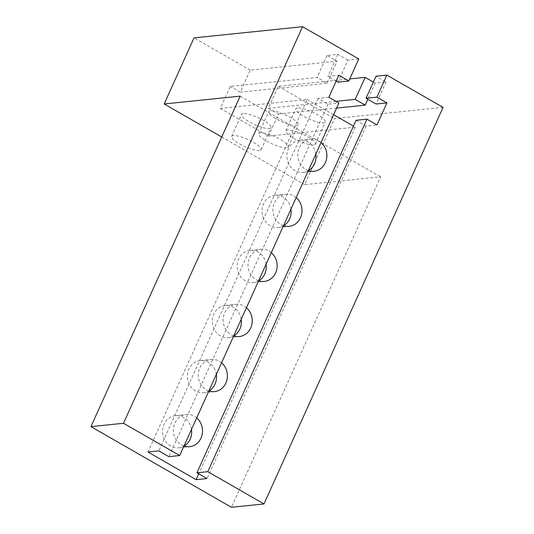 <?xml version="1.0" encoding="UTF-8"?>
<svg xmlns="http://www.w3.org/2000/svg" width="534" height="534" viewBox="0 0 534 534"><rect width="100%" height="100%" fill="white"/><g stroke="black" fill="none" stroke-linecap="round" stroke-linejoin="round"><path stroke-width="0.4" stroke-dasharray="2.67 2" d="M308.338 170.646A16.18 14.538 -95.9 0 1 305.842 169.518A16.18 14.538 -95.9 0 1 297.965 152.07A16.18 14.538 -95.9 0 1 310.648 139.1A16.18 14.538 -95.9 0 1 318.771 140.876A16.18 14.538 -95.9 0 1 321.054 142.491M315.821 154.072A16.18 14.538 84.1 0 0 307.918 141.991A16.18 14.538 84.1 0 0 299.794 140.222A16.18 14.538 84.1 0 0 287.112 153.185A16.18 14.538 84.1 0 0 294.988 170.633A16.18 14.538 84.1 0 0 303.112 172.409A16.18 14.538 84.1 0 0 308.418 170.673M258.603 280.804A16.18 14.538 -95.9 0 1 256.1 279.676A16.18 14.538 -95.9 0 1 248.23 262.227A16.18 14.538 -95.9 0 1 260.912 249.265A16.18 14.538 -95.9 0 1 269.036 251.033A16.18 14.538 -95.9 0 1 271.312 252.649M266.086 264.23A16.18 14.538 84.1 0 0 258.182 252.155A16.18 14.538 84.1 0 0 250.059 250.379A16.18 14.538 84.1 0 0 237.376 263.342A16.18 14.538 84.1 0 0 245.246 280.791A16.18 14.538 84.1 0 0 253.37 282.566A16.18 14.538 84.1 0 0 258.676 280.831M208.861 390.961A16.18 14.538 -95.9 0 1 206.364 389.833A16.18 14.538 -95.9 0 1 198.488 372.385A16.18 14.538 -95.9 0 1 211.17 359.422A16.18 14.538 -95.9 0 1 219.294 361.191A16.18 14.538 -95.9 0 1 221.577 362.806M216.343 374.387A16.18 14.538 84.1 0 0 208.44 362.312A16.18 14.538 84.1 0 0 200.317 360.537A16.18 14.538 84.1 0 0 187.634 373.5A16.18 14.538 84.1 0 0 195.511 390.955A16.18 14.538 84.1 0 0 203.634 392.724A16.18 14.538 84.1 0 0 208.941 390.988M183.99 446.044A16.18 14.538 -95.9 0 1 181.493 444.915A16.18 14.538 -95.9 0 1 173.617 427.467A16.18 14.538 -95.9 0 1 186.306 414.497A16.18 14.538 -95.9 0 1 194.429 416.273A16.18 14.538 -95.9 0 1 196.706 417.888M191.479 429.469A16.18 14.538 84.1 0 0 183.576 417.388A16.18 14.538 84.1 0 0 175.452 415.619A16.18 14.538 84.1 0 0 162.763 428.582A16.18 14.538 84.1 0 0 170.64 446.03A16.18 14.538 84.1 0 0 178.763 447.806A16.18 14.538 84.1 0 0 184.07 446.07M233.732 335.886A16.18 14.538 -95.9 0 1 231.235 334.758A16.18 14.538 -95.9 0 1 223.359 317.303A16.18 14.538 -95.9 0 1 236.041 304.34A16.18 14.538 -95.9 0 1 244.165 306.115A16.18 14.538 -95.9 0 1 246.441 307.731M241.214 319.305A16.18 14.538 84.1 0 0 233.311 307.23A16.18 14.538 84.1 0 0 225.188 305.461A16.18 14.538 84.1 0 0 212.505 318.424A16.18 14.538 84.1 0 0 220.382 335.873A16.18 14.538 84.1 0 0 228.499 337.642A16.18 14.538 84.1 0 0 233.805 335.913M283.467 225.728A16.18 14.538 -95.9 0 1 280.971 224.594A16.18 14.538 -95.9 0 1 273.094 207.145A16.18 14.538 -95.9 0 1 285.783 194.182A16.18 14.538 -95.9 0 1 293.9 195.958A16.18 14.538 -95.9 0 1 296.183 197.567M290.957 209.148A16.18 14.538 84.1 0 0 283.047 197.073A16.18 14.538 84.1 0 0 274.93 195.297A16.18 14.538 84.1 0 0 262.241 208.267A16.18 14.538 84.1 0 0 270.117 225.715A16.18 14.538 84.1 0 0 278.241 227.484A16.18 14.538 84.1 0 0 283.547 225.755M297.545 107.968A16.18 3.851 -155.7 0 0 295.843 108.802A16.18 3.851 -155.7 0 0 303.532 116.185A16.18 3.851 -155.7 0 0 323.631 122.947A16.18 3.851 -155.7 0 0 325.333 122.119A16.18 3.851 -155.7 0 0 314.987 113.301A16.18 3.851 -155.7 0 0 297.545 107.968M313.685 144.981A16.18 3.851 24.3 0 1 293.587 138.219A16.18 3.851 24.3 0 1 285.89 130.83A16.18 3.851 24.3 0 1 287.592 129.996A16.18 3.851 24.3 0 1 305.041 135.329A16.18 3.851 24.3 0 1 315.38 144.147A16.18 3.851 24.3 0 1 313.685 144.981M243.277 113.555A16.18 3.851 -155.7 0 0 241.575 114.383A16.18 3.851 -155.7 0 0 249.265 121.772A16.18 3.851 -155.7 0 0 269.363 128.534A16.18 3.851 -155.7 0 0 271.065 127.699A16.18 3.851 -155.7 0 0 260.719 118.882A16.18 3.851 -155.7 0 0 243.277 113.555M259.417 150.568A16.18 3.851 24.3 0 1 239.319 143.8A16.18 3.851 24.3 0 1 231.629 136.417A16.18 3.851 24.3 0 1 233.325 135.583A16.18 3.851 24.3 0 1 250.773 140.916A16.18 3.851 24.3 0 1 261.113 149.734A16.18 3.851 24.3 0 1 259.417 150.568M270.411 110.758A16.18 3.851 -155.7 0 0 268.709 111.593A16.18 3.851 -155.7 0 0 276.398 118.975A16.18 3.851 -155.7 0 0 296.497 125.744A16.18 3.851 -155.7 0 0 298.199 124.909A16.18 3.851 -155.7 0 0 287.853 116.092A16.18 3.851 -155.7 0 0 270.411 110.758M286.551 147.771A16.18 3.851 24.3 0 1 266.453 141.009A16.18 3.851 24.3 0 1 258.763 133.627A16.18 3.851 24.3 0 1 260.458 132.792A16.18 3.851 24.3 0 1 277.907 138.126A16.18 3.851 24.3 0 1 288.247 146.943A16.18 3.851 24.3 0 1 286.551 147.771M327.108 83.237L337.054 61.203L250.226 70.141L240.28 92.175L327.108 83.237L317.076 77.477L230.247 86.408L220.295 108.442L307.123 99.504L147.965 452.011M240.28 92.175L230.247 86.408M336.146 81.075L327.929 76.355L338.783 75.241M328.831 97.275L317.977 98.389L328.016 104.15L338.87 103.035M328.016 104.15L168.851 456.657M358.761 58.974L347.908 60.088L337.962 82.123M250.226 70.141L194.036 37.867M347.908 60.088L337.875 54.328L327.022 55.443L337.054 61.203M317.977 98.389L158.818 450.896M337.875 54.328L327.929 76.355M327.022 55.443L317.076 77.477M220.295 108.442L268.462 136.103L355.29 127.165L353.475 126.124M333.596 114.71L307.123 99.504M355.29 127.165L198.761 473.838M268.462 136.103L278.408 114.069L268.375 108.309L278.321 86.274L349.75 78.925M268.375 108.309L335.939 101.353M278.408 114.069L336.587 108.082M356.111 120.283L366.144 126.051L376.997 124.929M373.366 82.062L375.182 83.104L386.035 81.989L376.003 76.222M443.046 107.374L334.511 118.548L304.667 184.644L380.642 176.821L231.429 507.3M278.321 86.274L334.511 118.548M375.182 83.104L367.873 99.297M386.035 81.989L376.09 104.017M366.144 126.051L206.978 478.557M221.723 137.004L304.667 184.644M240.167 96.147L380.642 176.821M299.794 140.222L310.648 139.1M250.059 250.379L260.912 249.265M200.317 360.537L211.17 359.422M175.452 415.619L186.306 414.497M225.188 305.461L236.041 304.34M274.93 195.297L285.783 194.182M285.89 130.83L295.843 108.802M231.629 136.417L241.575 114.383M258.763 133.627L268.709 111.593M288.247 146.943L298.199 124.909M261.113 149.734L271.065 127.699M315.38 144.147L325.333 122.119M278.241 227.484L289.094 226.369M228.499 337.642L239.352 336.527M178.763 447.806L189.617 446.684M203.634 392.724L214.488 391.609M253.37 282.566L264.223 281.451M303.112 172.409L313.965 171.287"/><path stroke-width="0.8" d="M198.761 473.838L196.125 479.672L147.965 452.011L158.818 450.896L168.851 456.657L179.704 455.542L338.87 103.035L328.831 97.275L338.783 75.241L348.815 81.001L337.962 82.123L336.146 81.075M348.815 81.001L358.761 58.974L302.571 26.7L123.514 423.275L90.954 426.626L240.167 96.147L164.192 103.963L194.036 37.867L302.571 26.7M179.704 455.542L123.514 423.275M353.475 126.124L333.596 114.71M283.547 225.755A16.18 14.538 84.1 0 0 290.957 209.148M296.183 197.567A16.18 14.538 -95.9 0 1 301.49 214.848A16.18 14.538 -95.9 0 1 289.094 226.369A16.18 14.538 -95.9 0 1 283.467 225.728M233.805 335.913A16.18 14.538 84.1 0 0 241.214 319.305M246.441 307.731A16.18 14.538 -95.9 0 1 251.748 325.006A16.18 14.538 -95.9 0 1 239.352 336.527A16.18 14.538 -95.9 0 1 233.732 335.886M184.07 446.07A16.18 14.538 84.1 0 0 191.479 429.469M196.706 417.888A16.18 14.538 -95.9 0 1 202.012 435.17A16.18 14.538 -95.9 0 1 189.617 446.684A16.18 14.538 -95.9 0 1 183.99 446.044M208.941 390.988A16.18 14.538 84.1 0 0 216.343 374.387M221.577 362.806A16.18 14.538 -95.9 0 1 226.877 380.088A16.18 14.538 -95.9 0 1 214.488 391.609A16.18 14.538 -95.9 0 1 208.861 390.961M258.676 280.831A16.18 14.538 84.1 0 0 266.086 264.23M271.312 252.649A16.18 14.538 -95.9 0 1 276.619 269.93A16.18 14.538 -95.9 0 1 264.223 281.451A16.18 14.538 -95.9 0 1 258.603 280.804M308.418 170.673A16.18 14.538 84.1 0 0 315.821 154.072M321.054 142.491A16.18 14.538 -95.9 0 1 326.354 159.773A16.18 14.538 -95.9 0 1 313.965 171.287A16.18 14.538 -95.9 0 1 308.338 170.646M349.75 78.925L365.149 77.343L355.203 99.371L365.236 105.138L336.587 108.082M335.939 101.353L355.203 99.371M386.943 102.902L376.09 104.017L366.057 98.256L376.911 97.141L386.943 102.902L376.997 124.929L366.965 119.169L356.111 120.283L196.946 472.797L206.978 478.557L196.125 479.672M365.149 77.343L373.366 82.062M366.057 98.256L376.003 76.222L386.856 75.107L443.046 107.374L263.99 503.949L207.799 471.676L196.946 472.797M367.873 99.297L365.236 105.138M366.965 119.169L207.799 471.676M386.856 75.107L376.911 97.141M164.192 103.963L221.723 137.004M90.954 426.626L231.429 507.3L263.99 503.949"/></g></svg>
